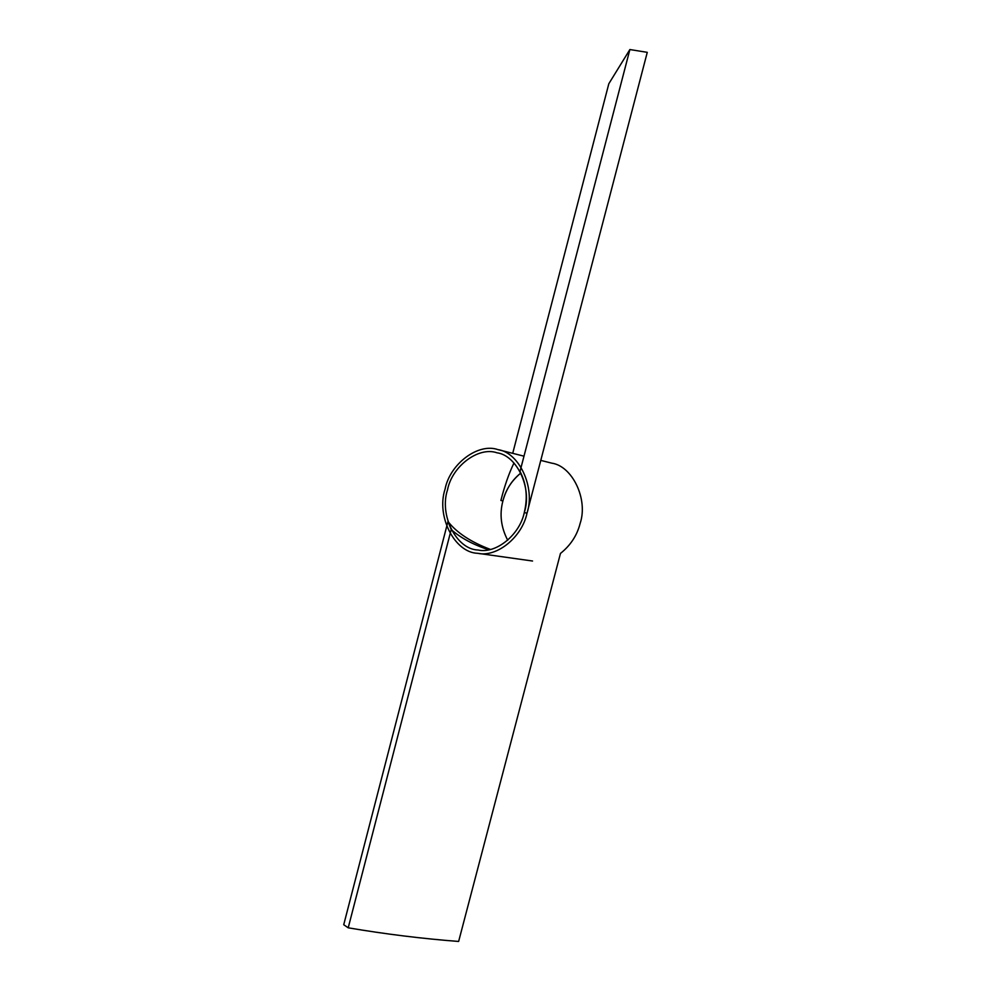 <?xml version="1.0" encoding="UTF-8"?>
<svg xmlns="http://www.w3.org/2000/svg" width="991" height="991" viewBox="0 0 991 991"><rect width="100%" height="100%" fill="white"/><g stroke="black" fill="none" stroke-linecap="round" stroke-linejoin="round"><path stroke-width="1.49" d="M513.97 463.008C508.891 473.487 504.53 485.986 500.889 500.48L502.92 500.889C505.633 489.963 511.604 480.672 520.857 473.029C512.025 480.016 506.042 489.306 502.92 500.889C499.365 514.205 500.963 527.323 507.714 540.244M447.523 489.851C451.908 466.55 478.294 446.223 497.048 452.813C516.893 455.402 532.427 488.303 524.301 512.483C519.891 534.446 496.293 554.18 477.972 550.005C456.504 549.423 439.038 515.27 447.523 489.851M629.88 49.55L647.272 52.337L526.977 513.264C522.269 536.651 497.197 557.673 477.674 553.3C454.696 552.743 436.015 516.286 445.07 489.133C449.753 464.222 477.996 442.531 498.015 449.641C519.135 452.478 535.623 487.522 526.977 513.264L524.301 512.483C527.893 497.494 526.469 483.806 520.015 471.443L629.88 49.55L608.821 83.739L512.719 453.333M540.776 460.394L551.752 463.156C572.253 465.981 588.369 499.179 580.131 523.421C577.109 535.363 570.556 545.36 560.46 553.436L458.635 941.45C422.451 938.688 385.635 934.141 348.213 927.811L451.215 529.578L447.969 521.501C456.839 532.799 470.985 542.102 490.396 549.423M348.213 927.811L343.728 924.727L447.969 521.501M488.6 549.807C472.98 544.555 460.518 537.816 451.215 529.578M477.674 553.3L532.551 561.017M498.015 449.641L523.991 456.17"/></g></svg>
